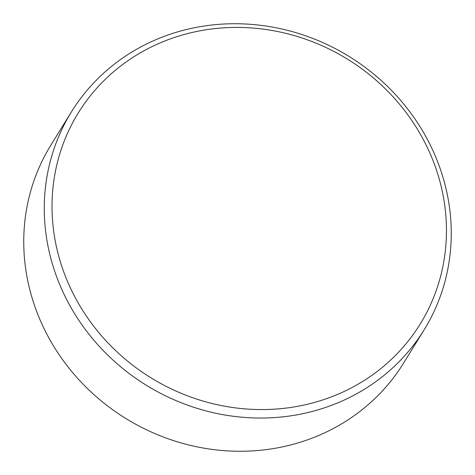 <?xml version="1.0" encoding="UTF-8"?>
<svg xmlns="http://www.w3.org/2000/svg" width="475" height="475" viewBox="0 0 475 475"><rect width="100%" height="100%" fill="white"/><g stroke="black" fill="none" stroke-linecap="round" stroke-linejoin="round"><path stroke-width="0.71" d="M62.973 269.77A200.913 187.186 31.7 0 0 314.058 402.562A200.913 187.186 31.7 0 0 435.498 167.224A200.913 187.186 31.7 0 0 184.413 34.426A200.913 187.186 31.7 0 0 62.973 269.77M439.951 167.984A207.308 193.147 -148.3 0 1 424.145 329.804A207.308 193.147 -148.3 0 1 228.742 415.625A207.308 193.147 -148.3 0 1 55.569 273.79A207.308 193.147 -148.3 0 1 71.369 111.969A207.308 193.147 -148.3 0 1 266.772 26.149A207.308 193.147 -148.3 0 1 439.951 167.984M424.145 329.804L403.631 363.031A207.308 193.147 -148.3 0 1 208.228 448.851A207.308 193.147 -148.3 0 1 35.049 307.016A207.308 193.147 -148.3 0 1 50.855 145.196L71.369 111.969"/></g></svg>
